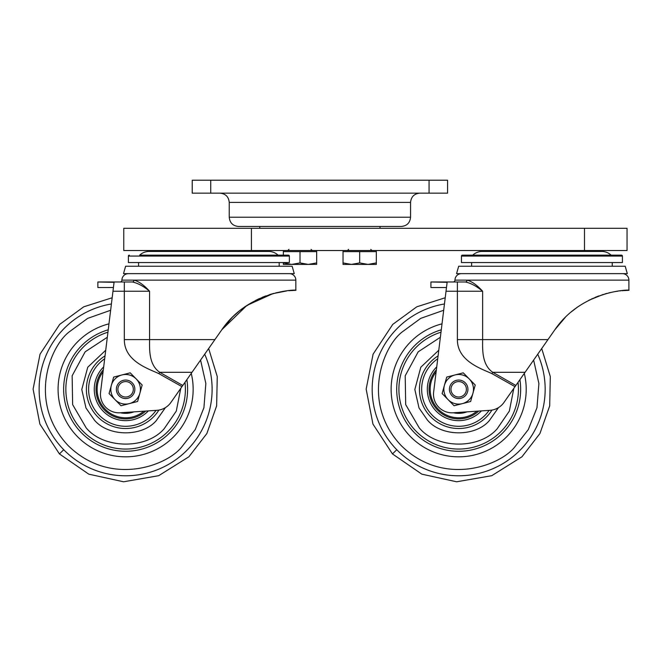 <?xml version="1.0" encoding="UTF-8"?>
<svg xmlns="http://www.w3.org/2000/svg" width="662" height="662" viewBox="0 0 662 662"><rect width="100%" height="100%" fill="white"/><g stroke="black" fill="none" stroke-linecap="round" stroke-linejoin="round"><path stroke-width="0.99" d="M251.436 228.316L123.769 228.316L123.769 250.526L627.046 250.526L627.046 228.316L251.436 228.316L251.436 250.526M401.313 226.47L238.486 226.47C232.867 225.916 229.78 222.837 229.234 217.219L410.564 217.219C410.018 222.837 406.931 225.916 401.313 226.47M192.228 193.163L192.228 180.213L210.731 180.213L210.731 193.163L192.228 193.163M429.067 193.163L429.067 180.213L447.57 180.213L447.57 193.163L210.731 193.163M429.067 180.213L210.731 180.213M343.032 250.526L343.032 251.634L376.33 251.634L376.33 262.913L368.006 264.403L376.33 264.403L376.33 262.913M351.357 264.403L368.006 264.403L359.681 262.913L351.357 264.403L343.032 264.403L343.032 262.913L351.357 264.403M359.681 251.634L359.681 262.913M343.032 251.634L343.032 262.913M304.115 263.997L300.01 262.913L291.685 264.403L283.353 262.913L283.353 264.403L308.335 264.403L304.164 264.006M283.353 250.526L283.353 251.634L316.659 251.634L316.659 264.403L316.659 262.913L308.335 264.403L316.659 264.345M283.353 262.549L283.353 264.403M308.335 264.403L300.01 262.913L300.01 251.634M283.353 251.634L283.353 255.151L278.09 255.151A13.794 13.794 0 0 0 268.681 251.444L149.082 251.444A13.794 13.794 0 0 0 139.674 255.151L288.442 255.151A0.927 0.927 0 0 1 289.368 256.07L128.395 256.07A0.927 0.927 0 0 1 129.322 255.151A0.927 0.927 0 0 0 128.395 256.07L128.395 262.549L289.368 262.549L289.368 256.07M472.734 255.151A13.794 13.794 0 0 1 482.135 251.444L601.741 251.444A13.794 13.794 0 0 1 611.142 255.151M462.374 255.151L621.502 255.151A0.927 0.927 0 0 1 622.421 256.07L461.447 256.07A0.927 0.927 0 0 1 462.374 255.151M622.421 256.07L622.421 262.549L461.447 262.549L461.447 256.07M612.251 262.549L612.251 266.248M471.625 262.549L471.625 266.248M625.201 266.248L458.675 266.248L456.565 273.654L627.311 273.654L625.201 266.248M622.421 273.654A6.479 6.479 0 0 1 628.9 280.125L467.024 280.125C471.882 281.424 477.087 285.132 482.623 291.23C476.706 286.274 470.98 283.187 465.436 281.979L457.384 281.979L465.436 281.979A1.854 1.597 -90 0 0 467.024 280.125L454.968 280.125A6.479 6.479 0 0 1 461.447 273.654M453.122 281.979A1.854 1.854 0 0 0 454.968 280.125M537.734 354.211A86.499 86.499 0 0 1 396.786 449.721L392.475 453.925L421.835 474.158L456.639 481.787L491.758 475.688L521.97 456.772L539.911 433.56L549.692 405.889L550.312 376.579L541.715 348.526L554.872 329.734C582.452 289.36 632.136 289.459 628.9 290.304L628.9 280.125M628.9 290.304L622.371 290.659M617.183 291.272L614.444 291.719M598.936 295.897L595.08 297.404M578.29 306.531L575.535 308.5M564.537 318.091L559.911 323.18M621.767 290.717L623.306 290.577M620.517 290.841L619.756 290.932M617.911 291.164L616.893 291.313M610.207 292.571L608.75 292.918M603.206 294.449L591.389 299.034M577.231 307.267L572.1 311.173M565.497 317.123L555.153 329.337M515.019 386.658L491.916 373.625C481.373 368.709 457.318 361.195 457.384 339.606L457.384 291.23L482.623 291.23L482.623 339.606L547.962 339.606L503.947 402.471A18.503 18.503 0 0 1 490.021 410.316L453.247 412.782A18.503 18.503 0 0 1 433.643 392.061L447.115 282.335M447.123 282.318L430.921 281.979L457.384 281.979L457.384 291.23L446.022 291.23M554.872 329.734L565.48 317.139M570.967 312.116L577.33 307.201M588.965 300.209L603.355 294.408M604.903 293.945L607.079 293.34M616.802 291.33L617.82 291.181M457.384 339.606L482.623 339.606C482.615 348.874 481.622 364.638 492.785 372.309L515.855 385.466M525.057 372.309L492.785 372.309L491.916 373.625M430.921 281.979L430.921 287.531L446.478 287.531M515.814 251.444A1.854 1.854 0 0 1 517.419 250.526M568.054 251.444A1.854 1.854 0 0 0 566.449 250.526M440.371 337.264L418.177 351.845L405.202 375.768L405.682 404.598L419.212 427.826C436.655 449.093 479.255 449.606 497.203 428.761L509.343 411.085L513.82 388.362M410.349 436.473A67.532 67.532 0 0 1 442.017 323.842A67.532 67.532 0 0 0 410.349 436.473A67.532 67.532 0 0 0 524.304 373.385A67.532 67.532 0 0 1 410.349 436.473M441.289 329.8A61.988 61.988 0 0 0 414.321 432.6A61.988 61.988 0 0 0 519.91 379.674M489.086 410.382A37.006 37.006 0 0 1 432.195 415.148A37.006 37.006 0 0 1 437.731 358.779M436.738 366.88A31.362 31.362 0 0 0 436.233 411.201A31.362 31.362 0 0 0 481.415 410.895M435.77 408.057A29.608 29.608 0 0 0 478.725 411.077A29.608 29.608 0 0 1 435.77 408.057A29.608 29.608 0 0 1 436.374 369.818M453.42 412.765A24.055 24.055 0 0 0 467.008 411.855M458.675 381.577A7.721 7.721 0 0 1 466.396 389.297A7.721 7.721 0 0 1 458.675 397.01A7.721 7.721 0 0 1 450.954 389.297A7.721 7.721 0 0 1 458.675 381.577M458.675 380.046A9.251 9.251 0 0 1 467.926 389.297A9.251 9.251 0 0 1 458.675 398.549A9.251 9.251 0 0 1 449.424 389.297A9.251 9.251 0 0 1 458.675 380.046M448.1 399.658L454.082 405.756L470.641 401.495L475.225 385.036L469.242 378.929A14.804 14.804 0 0 1 462.366 403.63A14.804 14.804 0 0 1 444.409 385.325A14.804 14.804 0 0 1 469.242 378.929L463.259 372.83L446.709 377.092L442.117 393.559L450.367 401.966M128.395 273.654A6.479 6.479 0 0 0 121.916 280.125A1.854 1.854 0 0 1 120.07 281.979A1.854 1.854 0 0 0 121.916 280.125A6.479 6.479 0 0 1 128.395 273.654M114.063 282.318L97.86 281.979L132.375 281.979L124.332 281.979L124.332 291.23L112.97 291.23L114.063 282.335M294.176 290.353L289.319 290.659L295.848 290.304L295.848 280.125L133.972 280.125C138.83 281.424 144.035 285.132 149.571 291.23C143.654 286.274 137.919 283.187 132.375 281.979A1.854 1.597 -90 0 0 133.972 280.125L121.916 280.125M265.876 295.897L262.02 297.404L265.876 295.897M245.238 306.531L242.482 308.5L245.238 306.531M231.485 318.091L226.859 323.18L231.485 318.091M232.47 317.098L238.982 311.231M239.048 311.173L244.179 307.267L258.254 299.067M270.146 294.449L271.933 293.92M272.984 293.622L286.696 290.932M288.781 290.709L290.254 290.577M204.682 354.211A86.499 86.499 0 0 1 63.734 449.721L59.423 453.925L88.774 474.158L123.587 481.787L158.698 475.688L188.91 456.772L206.85 433.56L216.631 405.889L217.26 376.579L208.662 348.526L221.82 329.734L246.909 305.414L272.802 293.671L258.337 299.034M290.295 290.577L295.848 290.304C299.083 289.459 249.4 289.36 221.82 329.734L232.428 317.139L227.496 322.435M244.278 307.201L240.414 310.081M255.921 300.209L270.303 294.408L255.913 300.209M271.859 293.936L274.018 293.34L271.85 293.945M283.75 291.33L284.768 291.181L283.75 291.33M182.762 251.444A1.854 1.854 0 0 1 184.367 250.526A1.854 1.854 0 0 0 182.762 251.444M235.002 251.444A1.854 1.854 0 0 0 233.396 250.526A1.854 1.854 0 0 1 235.002 251.444M279.19 262.549L279.19 266.248M138.573 262.549L138.573 266.248M292.149 266.248L125.615 266.248L123.504 273.654L294.259 273.654L292.149 266.248M289.368 273.654A6.479 6.479 0 0 1 295.848 280.125M284.13 291.272L281.391 291.719M270.923 294.218L269.748 294.582M284.859 291.164L283.841 291.313M277.155 292.571L275.698 292.918M181.967 386.658L158.855 373.625C148.313 368.709 124.266 361.195 124.332 339.606L124.332 291.23L149.571 291.23L149.571 339.606L214.91 339.606L170.887 402.471A18.503 18.503 0 0 1 156.968 410.316L120.194 412.782A18.503 18.503 0 0 1 100.591 392.061L112.97 291.23M113.425 287.507L97.86 287.531L97.86 281.979M124.332 339.606L149.571 339.606C149.562 348.874 148.569 364.638 159.732 372.309L182.795 385.466M192.005 372.309L159.732 372.309L158.855 373.625M107.318 337.264L85.125 351.845L72.15 375.768L72.63 404.598L86.151 427.826C103.603 449.093 146.203 449.606 164.151 428.761L176.291 411.085L180.767 388.362M77.297 436.473A67.532 67.532 0 0 1 108.965 323.842A67.532 67.532 0 0 0 77.297 436.473A67.532 67.532 0 0 0 191.252 373.385A67.532 67.532 0 0 1 77.297 436.473M108.237 329.8A61.988 61.988 0 0 0 81.269 432.6A61.988 61.988 0 0 0 186.85 379.674M156.025 410.382A37.006 37.006 0 0 1 99.143 415.148A37.006 37.006 0 0 1 104.679 358.779M103.686 366.88A31.362 31.362 0 0 0 103.181 411.201A31.362 31.362 0 0 0 148.354 410.895M102.718 408.057A29.608 29.608 0 0 0 145.673 411.077A29.608 29.608 0 0 1 102.718 408.057A29.608 29.608 0 0 1 103.322 369.818M120.368 412.765A24.055 24.055 0 0 0 133.956 411.855M125.615 381.577A7.721 7.721 0 0 1 133.335 389.297A7.721 7.721 0 0 1 125.615 397.01A7.721 7.721 0 0 1 117.902 389.297A7.721 7.721 0 0 1 125.615 381.577M125.615 380.046A9.251 9.251 0 0 1 134.866 389.297A9.251 9.251 0 0 1 125.615 398.549A9.251 9.251 0 0 1 116.363 389.297A9.251 9.251 0 0 1 125.615 380.046M136.19 378.929A14.804 14.804 0 0 1 129.305 403.63A14.804 14.804 0 0 1 111.357 385.325A14.804 14.804 0 0 1 136.19 378.929L130.207 372.83L113.649 377.092L109.065 393.559L121.03 405.756L137.588 401.495L142.173 385.036L136.19 378.929M584.496 228.316L584.496 250.526M410.564 217.219L410.564 202.415L229.234 202.415C228.688 196.796 225.601 193.709 219.983 193.163M440.991 332.2A59.762 59.762 0 0 0 415.91 431.045A59.762 59.762 0 0 0 518.032 382.346M438.782 350.231L420.8 367.228L414.834 389.488L419.013 407.966L427.304 419.915C441.058 436.804 475.151 437.21 489.292 420.66L498.503 407.602M438.087 355.908A39.224 39.224 0 0 0 430.606 416.696A39.224 39.224 0 0 0 491.932 410.092M533.622 360.087L538.901 383.497L536.973 407.718L528.293 429.588L514.87 446.85C500.29 465.601 443.499 487.323 401.114 445.493C360.31 402.124 383.381 345.862 402.479 331.736L420.718 318.372L443.689 310.263M396.786 449.721A86.499 86.499 0 0 1 444.459 303.974M436.126 371.87A28.491 28.491 0 0 0 476.897 411.193M156.24 420.66L165.442 407.602L156.24 420.66C142.09 437.21 108.005 436.804 94.252 419.915L85.961 407.966L81.782 389.488L87.74 367.228L105.73 350.231M107.939 332.2A59.762 59.762 0 0 0 82.858 431.045A59.762 59.762 0 0 0 184.979 382.346M105.026 355.908A39.224 39.224 0 0 0 97.554 416.696A39.224 39.224 0 0 0 158.88 410.092M200.569 360.087L205.849 383.497L203.921 407.718L195.24 429.588L181.818 446.85C167.238 465.601 110.438 487.323 68.062 445.493C27.25 402.124 50.329 345.862 69.419 331.736L87.665 318.372L110.637 310.263M63.734 449.721A86.499 86.499 0 0 1 111.406 303.974M103.073 371.87A28.491 28.491 0 0 0 143.844 411.193M380.038 228.316L380.038 226.47M229.234 217.219L229.234 202.415M410.564 202.415C411.11 196.796 414.197 193.709 419.816 193.163M259.769 228.316L259.769 226.47M370.786 249.408L371.895 250.526M376.33 250.526L376.33 251.634M348.576 249.408L347.467 250.526M288.905 249.408L287.796 250.526M316.659 250.526L316.659 251.634M311.107 249.408L312.224 250.526M392.475 453.925L372.954 424.094L366.152 389.115L373.095 354.162L392.732 324.405L416.795 306.804L445.22 297.759M59.423 453.925L39.902 424.094L33.1 389.115L40.043 354.162L59.679 324.405L83.743 306.804L112.168 297.759"/></g></svg>
